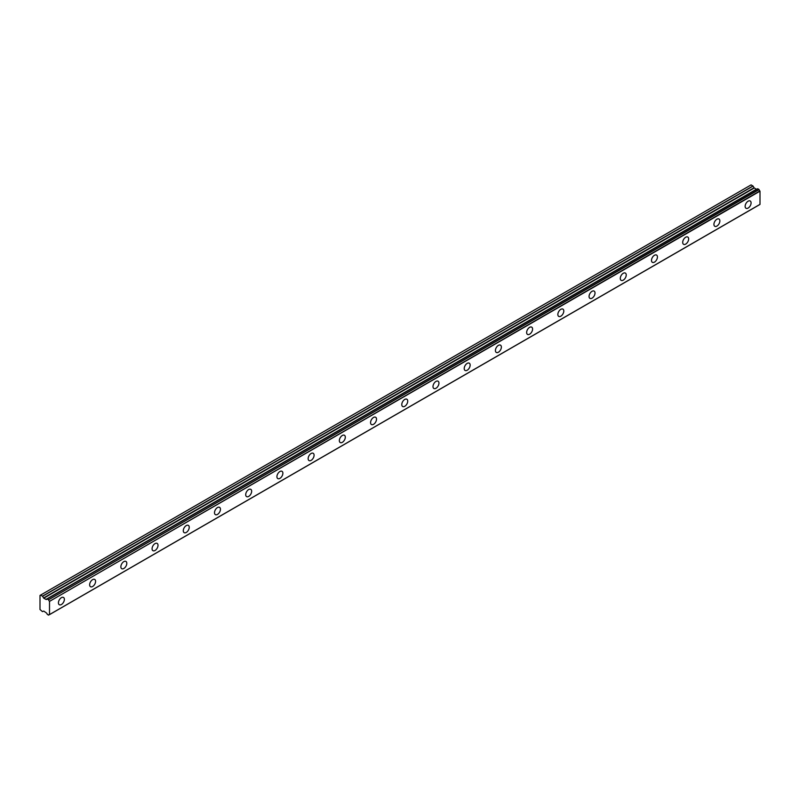 <?xml version="1.0" encoding="UTF-8"?>
<svg xmlns="http://www.w3.org/2000/svg" width="800" height="800" viewBox="0 0 800 800"><rect width="100%" height="100%" fill="white"/><g stroke="black" fill="none" stroke-linecap="round" stroke-linejoin="round"><path stroke-width="1.2" d="M748.11 208.07A4.2 2.43 120 0 0 750.86 204.36A4.2 2.43 120 0 0 750.21 200.99A4.2 2.43 120 0 0 748.11 201.2A4.2 2.43 120 0 0 745.36 204.9A4.2 2.43 120 0 0 746.01 208.27A4.2 2.43 120 0 0 748.11 208.07M61.4 604.53A4.2 2.43 120 0 0 64.15 600.83A4.2 2.43 120 0 0 63.51 597.46A4.2 2.43 120 0 0 61.4 597.67A4.2 2.43 120 0 0 58.66 601.37A4.2 2.43 120 0 0 59.3 604.74A4.2 2.43 120 0 0 61.4 604.53M92.62 586.51A4.2 2.43 120 0 0 95.36 582.81A4.2 2.43 120 0 0 94.72 579.44A4.2 2.43 120 0 0 92.62 579.64A4.2 2.43 120 0 0 89.87 583.35A4.2 2.43 120 0 0 90.52 586.72A4.2 2.43 120 0 0 92.62 586.51M123.83 568.49A4.2 2.43 120 0 0 126.58 564.78A4.2 2.43 120 0 0 125.93 561.42A4.2 2.43 120 0 0 123.83 561.62A4.2 2.43 120 0 0 121.09 565.33A4.2 2.43 120 0 0 121.73 568.7A4.2 2.43 120 0 0 123.83 568.49M155.05 550.47A4.2 2.43 120 0 0 157.79 546.76A4.2 2.43 120 0 0 157.15 543.39A4.2 2.43 120 0 0 155.05 543.6A4.2 2.43 120 0 0 152.3 547.31A4.2 2.43 120 0 0 152.94 550.68A4.2 2.43 120 0 0 155.05 550.47M186.26 532.45A4.2 2.43 120 0 0 189.01 528.74A4.2 2.43 120 0 0 188.36 525.37A4.2 2.43 120 0 0 186.26 525.58A4.2 2.43 120 0 0 183.51 529.29A4.2 2.43 120 0 0 184.16 532.65A4.2 2.43 120 0 0 186.26 532.45M217.47 514.43A4.2 2.43 120 0 0 220.22 510.72A4.2 2.43 120 0 0 219.58 507.35A4.2 2.43 120 0 0 217.47 507.56A4.2 2.43 120 0 0 214.73 511.26A4.2 2.43 120 0 0 215.37 514.63A4.2 2.43 120 0 0 217.47 514.43M248.69 496.4A4.2 2.43 120 0 0 251.43 492.7A4.2 2.43 120 0 0 250.79 489.33A4.2 2.43 120 0 0 248.69 489.54A4.2 2.43 120 0 0 245.94 493.24A4.2 2.43 120 0 0 246.58 496.61A4.2 2.43 120 0 0 248.69 496.4M279.9 478.38A4.2 2.43 120 0 0 282.65 474.68A4.2 2.43 120 0 0 282 471.31A4.2 2.43 120 0 0 279.9 471.52A4.2 2.43 120 0 0 277.15 475.22A4.2 2.43 120 0 0 277.8 478.59A4.2 2.43 120 0 0 279.9 478.38M311.11 460.36A4.2 2.43 120 0 0 313.86 456.66A4.2 2.43 120 0 0 313.22 453.29A4.2 2.43 120 0 0 311.11 453.5A4.2 2.43 120 0 0 308.37 457.2A4.2 2.43 120 0 0 309.01 460.57A4.2 2.43 120 0 0 311.11 460.36M342.33 442.34A4.2 2.43 120 0 0 345.08 438.64A4.2 2.43 120 0 0 344.43 435.27A4.2 2.43 120 0 0 342.33 435.48A4.2 2.43 120 0 0 339.58 439.18A4.2 2.43 120 0 0 340.23 442.55A4.2 2.43 120 0 0 342.33 442.34M373.54 424.32A4.2 2.43 120 0 0 376.29 420.61A4.2 2.43 120 0 0 375.64 417.25A4.2 2.43 120 0 0 373.54 417.45A4.2 2.43 120 0 0 370.8 421.16A4.2 2.43 120 0 0 371.44 424.53A4.2 2.43 120 0 0 373.54 424.32M404.76 406.3A4.2 2.43 120 0 0 407.5 402.59A4.2 2.43 120 0 0 406.86 399.22A4.2 2.43 120 0 0 404.76 399.43A4.2 2.43 120 0 0 402.01 403.14A4.2 2.43 120 0 0 402.65 406.51A4.2 2.43 120 0 0 404.76 406.3M435.97 388.28A4.2 2.43 120 0 0 438.72 384.57A4.2 2.43 120 0 0 438.07 381.2A4.2 2.43 120 0 0 435.97 381.41A4.2 2.43 120 0 0 433.22 385.12A4.2 2.43 120 0 0 433.87 388.49A4.2 2.43 120 0 0 435.97 388.28M467.18 370.26A4.2 2.43 120 0 0 469.93 366.55A4.2 2.43 120 0 0 469.29 363.18A4.2 2.43 120 0 0 467.18 363.39A4.2 2.43 120 0 0 464.44 367.1A4.2 2.43 120 0 0 465.08 370.46A4.2 2.43 120 0 0 467.18 370.26M498.4 352.23A4.2 2.43 120 0 0 501.14 348.53A4.2 2.43 120 0 0 500.5 345.16A4.2 2.43 120 0 0 498.4 345.37A4.2 2.43 120 0 0 495.65 349.07A4.2 2.43 120 0 0 496.3 352.44A4.2 2.43 120 0 0 498.4 352.23M529.61 334.21A4.2 2.43 120 0 0 532.36 330.51A4.2 2.43 120 0 0 531.71 327.14A4.2 2.43 120 0 0 529.61 327.35A4.2 2.43 120 0 0 526.87 331.05A4.2 2.43 120 0 0 527.51 334.42A4.2 2.43 120 0 0 529.61 334.21M560.83 316.19A4.2 2.43 120 0 0 563.57 312.49A4.2 2.43 120 0 0 562.93 309.12A4.2 2.43 120 0 0 560.83 309.33A4.2 2.43 120 0 0 558.08 313.03A4.2 2.43 120 0 0 558.72 316.4A4.2 2.43 120 0 0 560.83 316.19M592.04 298.17A4.2 2.43 120 0 0 594.79 294.47A4.2 2.43 120 0 0 594.14 291.1A4.2 2.43 120 0 0 592.04 291.31A4.2 2.43 120 0 0 589.29 295.01A4.2 2.43 120 0 0 589.94 298.38A4.2 2.43 120 0 0 592.04 298.17M623.25 280.15A4.2 2.43 120 0 0 626 276.45A4.2 2.43 120 0 0 625.36 273.08A4.2 2.43 120 0 0 623.25 273.28A4.2 2.43 120 0 0 620.51 276.99A4.2 2.43 120 0 0 621.15 280.36A4.2 2.43 120 0 0 623.25 280.15M654.47 262.13A4.2 2.43 120 0 0 657.21 258.42A4.2 2.43 120 0 0 656.57 255.06A4.2 2.43 120 0 0 654.47 255.26A4.2 2.43 120 0 0 651.72 258.97A4.2 2.43 120 0 0 652.37 262.34A4.2 2.43 120 0 0 654.47 262.13M685.68 244.11A4.2 2.43 120 0 0 688.43 240.4A4.2 2.43 120 0 0 687.78 237.03A4.2 2.43 120 0 0 685.68 237.24A4.2 2.43 120 0 0 682.93 240.95A4.2 2.43 120 0 0 683.58 244.32A4.2 2.43 120 0 0 685.68 244.11M716.9 226.09A4.2 2.43 120 0 0 719.64 222.38A4.2 2.43 120 0 0 719 219.01A4.2 2.43 120 0 0 716.9 219.22A4.2 2.43 120 0 0 714.15 222.93A4.2 2.43 120 0 0 714.79 226.29A4.2 2.43 120 0 0 716.9 226.09M48.56 615.1L49.36 614.64L48.49 615.1L47.18 614.26A1.37 0.79 60 0 0 46.37 612.91L43.76 611.08L42.47 611.62L40 609.51L40 595.43L40.59 595.09L42.57 596.28L753.06 186.09L751.08 184.9L40.59 595.09M756.88 189.2A1.37 0.79 60 0 1 756.86 189.2L46.14 599.48L43.76 598.21L42.57 596.28M753.06 186.09L754.25 188.01L756.62 189.28M49.51 614.55L49.51 601.38L760 191.18L760 204.36L49.39 614.65A1.37 0.79 60 0 0 48.85 614.65A1.37 0.79 60 0 0 48.58 615.07M760 191.18L759.87 190.94A1.37 0.79 60 0 1 759.07 189.59L757.69 188.74L47.25 598.93L757.75 188.74M49.51 614.58L760 204.36M756.77 189.2L46.29 599.39L756.86 189.2M759.87 190.94L49.51 601.38M49.39 601.13A1.37 0.79 60 0 1 48.58 599.78L759.07 189.59M758.98 189.46L48.58 599.78M48.49 599.65L47.2 598.93A1.37 0.79 60 0 1 46.91 599.39A1.37 0.79 60 0 1 46.37 599.39M756.41 189.26L45.93 599.46M752.95 185.98L42.47 596.17M754.04 187.79L43.55 597.99M43.76 598.21L754.25 188.01M759.96 204.45L49.47 614.65M757.69 188.74L47.2 598.93"/></g></svg>

